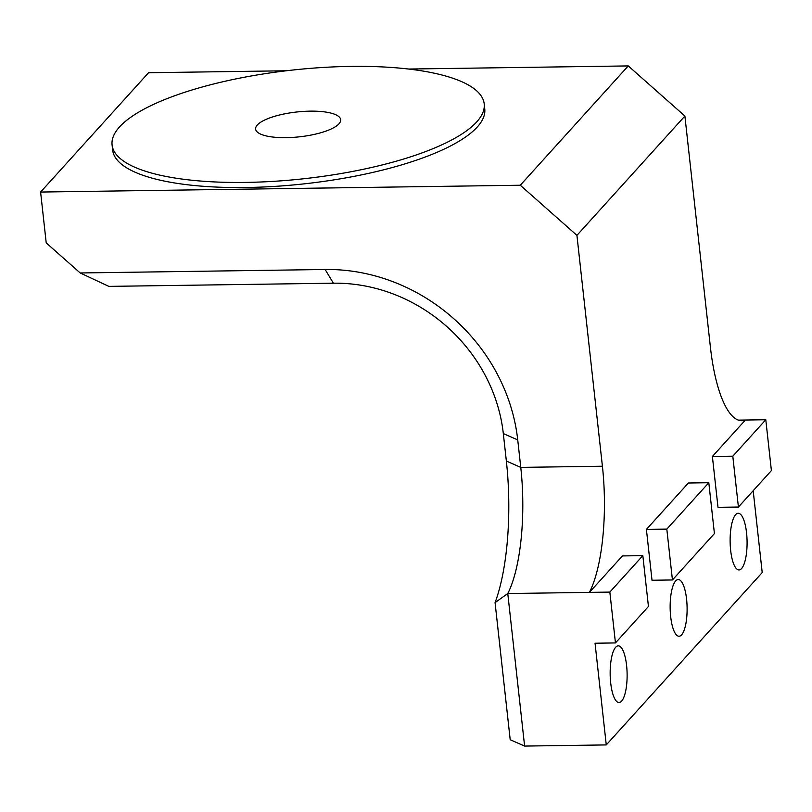 <?xml version="1.0" encoding="UTF-8"?>
<svg xmlns="http://www.w3.org/2000/svg" width="812" height="812" viewBox="0 0 812 812"><rect width="100%" height="100%" fill="white"/><g stroke="black" fill="none" stroke-linecap="round" stroke-linejoin="round"><path stroke-width="1.22" d="M626.59 665.404A28.349 8.475 -90.8 0 1 619.048 702.532A28.349 8.475 -90.8 0 1 610.695 682.963A28.349 8.475 -90.8 0 1 618.247 645.844A28.349 8.475 -90.8 0 1 626.59 665.404M746.553 532.824A28.349 8.475 -90.8 0 1 739.011 569.953A28.349 8.475 -90.8 0 1 730.658 550.394A28.349 8.475 -90.8 0 1 738.209 513.265A28.349 8.475 -90.8 0 1 746.553 532.824M686.576 599.114A28.349 8.475 -90.8 0 1 679.025 636.243A28.349 8.475 -90.8 0 1 670.682 616.684A28.349 8.475 -90.8 0 1 678.223 579.555A28.349 8.475 -90.8 0 1 686.576 599.114M112.086 144.952L112.645 150.037A187.196 54.627 -6.3 0 0 275.166 186.364A187.196 54.627 -6.3 0 0 477.314 126.956A187.196 54.627 -6.3 0 0 484.764 108.95L484.206 103.865A187.196 54.627 -6.3 0 0 321.684 67.538A187.196 54.627 -6.3 0 0 119.537 126.936A187.196 54.627 -6.3 0 0 112.086 144.952A187.196 54.627 -6.3 0 0 274.598 181.279A187.196 54.627 -6.3 0 0 476.745 121.871A187.196 54.627 -6.3 0 0 484.206 103.865M257.323 124.987A42.782 12.484 -6.3 0 0 255.618 129.098A42.782 12.484 -6.3 0 0 292.767 137.401A42.782 12.484 -6.3 0 0 338.969 123.83A42.782 12.484 -6.3 0 0 340.675 119.709A42.782 12.484 -6.3 0 0 303.526 111.406A42.782 12.484 -6.3 0 0 257.323 124.987M576.926 235.368L520.289 185.237L628.255 65.924L684.892 116.045L576.926 235.368L602.413 466.23A106.971 31.993 -90.8 0 1 589.421 592.374L622.418 555.926L642.83 555.631L609.842 592.09L507.774 593.542L524.613 746.076L510.2 739.732L495.066 602.616A128.357 38.387 89.2 0 0 506.353 461.043L503.318 433.567A160.451 145.774 -137.9 0 0 333.387 283.195L108.859 286.382L80.195 272.964L325.145 269.493A181.847 165.201 42.1 0 1 517.731 439.911L520.766 467.387A106.971 31.993 -90.8 0 1 507.774 593.542L495.066 602.616M666.814 529.119L646.403 529.404L688.393 483.008L708.805 482.714L666.814 529.119L672.437 579.961L652.016 580.255L646.403 529.404M642.83 555.631L648.443 606.473L615.455 642.931L595.044 643.226L606.27 744.919L524.613 746.076M609.842 592.09L615.455 642.931M708.805 482.714L714.418 533.565L672.437 579.961M684.892 116.045L710.378 346.907A106.971 31.993 -90.8 0 0 741.894 420.717A106.971 31.993 -90.8 0 0 745.375 420.037L712.388 456.486L718.001 507.338L738.412 507.043L732.8 456.202L712.388 456.486M753.181 490.722L762.214 572.572L606.27 744.919M80.195 272.964L46.213 242.889L40.6 192.048L520.289 185.237M286.342 70.776L148.566 72.725L40.6 192.048M628.255 65.924L408.578 69.04M738.412 507.043L771.4 470.584L765.787 419.743L738.382 420.129M765.787 419.743L732.8 456.202M506.353 461.043L520.766 467.387L602.413 466.23M503.318 433.567L517.731 439.911M333.387 283.195L325.145 269.493"/></g></svg>
